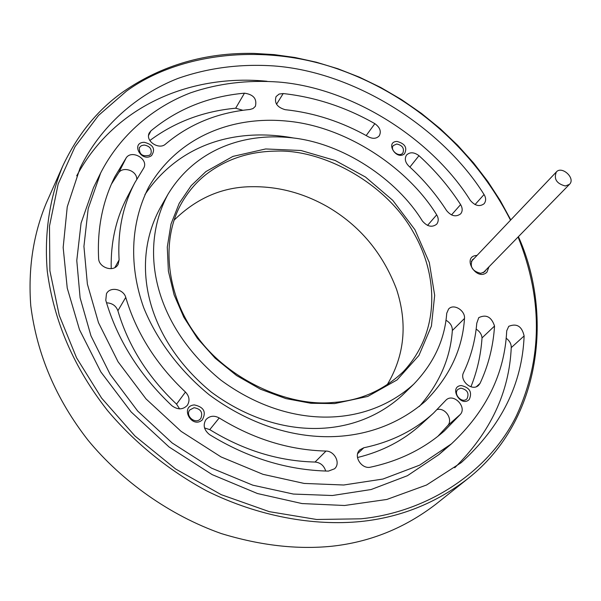 <?xml version="1.0" encoding="UTF-8"?>
<svg xmlns="http://www.w3.org/2000/svg" width="601" height="601" viewBox="0 0 601 601"><rect width="100%" height="100%" fill="white"/><g stroke="black" fill="none" stroke-linecap="round" stroke-linejoin="round"><path stroke-width="0.9" d="M467.698 478.787L435.935 504.164C404.706 528.121 369.968 542.147 331.722 546.249C297.097 549.712 260.256 545.475 221.191 533.538C169.903 515.403 122.018 481.416 88.114 440.3C56.043 399.199 36.931 354.342 30.764 305.714C28.029 268.91 33.183 234.751 46.217 203.243L62.737 166.094C49.567 197.774 44.106 233.954 47.284 271.314C53.932 321.437 74.013 367.842 107.511 410.513C134.361 442.404 168.498 470.343 206.834 490.979C258.723 516.672 313.872 526.1 360.54 521.54C400.033 517.529 435.755 503.277 467.698 478.787C543.71 419.197 551.996 310.537 518.4 236.681M387.157 384.828C404.616 355.567 407.741 323.706 396.54 289.246C382.747 252.983 359.668 225.443 327.305 206.616C303.603 193.191 278.849 186.55 253.051 186.693C223.249 186.603 196.903 197.789 174.012 220.244M206.699 173.959C226.464 159.017 249.633 151.399 276.22 151.106C323.646 149.258 386.405 183.553 413.233 232.106C438.828 275.859 440.112 332.488 403.158 371.831C383.273 390.492 360.029 400.694 333.427 402.445C287.864 407.102 227.328 379.254 196.827 336.147C166.808 296.533 159.588 239.799 182.539 201.485C189.195 190.397 197.256 181.224 206.699 173.959M205.903 171.585L191.186 185.664L179.211 203.326L170.992 224.098L167.281 247.094L168.385 271.126L174.117 294.896L183.823 317.238L197.391 338.333L215.15 358.188L236.569 375.542L260.594 389.26L285.873 398.591L310.965 403.279L334.607 403.587L367.744 396.45L397.051 379.945L418.927 355.461L431.413 326.118L434.673 295.309L429.302 262.517L414.945 229.732L392.784 200.358L365.498 177.04L335.2 160.49L300.988 150.498L265.672 148.958L232.933 156.403L205.903 171.585M510.782 219.906L500.227 200.546L487.809 181.479L473.596 162.976L457.684 145.292L440.232 128.689L421.436 113.394L401.528 99.608L380.786 87.506L359.473 77.198L337.89 68.754L316.299 62.203L294.971 57.508L274.131 54.608L253.983 53.406C205.715 52.505 162.608 64.961 124.647 90.774C98.564 108.683 77.927 133.79 62.737 166.094M518.077 237.004C543.003 299.388 542.485 358.895 516.537 415.539C489.116 471.875 427.499 512.232 360.863 518.813L316.652 519.489L269.278 511.654L221.258 494.676L175.537 468.945L134.932 435.973L101.577 398.065L76.575 357.843L59.266 315.465L49.883 270.758L49.485 226.111L58.169 184.011L75.057 146.629L98.519 115.437L126.503 91.104C180.871 51.626 267.392 43.137 340.654 70.024C410.648 95.258 473.768 148.004 510.512 220.191M485.946 269.924L484.729 271.712L480.777 273.327C472.311 271.254 469.516 266.724 472.394 259.745L474.046 258.565M477.029 255.425L476.878 255.433C461.11 256.184 476.458 282.012 486.908 272.223L488.974 266.829M267.047 81.278C193.334 73.931 115.76 103.59 76.695 175.86M454.717 467.751C490.401 432.42 509.25 392.385 511.241 347.641C511.361 343.99 509.64 340.827 506.08 338.138M445.025 449.075L438.918 454.581L407.41 475.714L371.125 489.53L332.383 495.517L293.378 494.06L252.796 485.18L211.484 468.111L172.171 442.982L137.659 411.031L110.178 374.438L90.961 335.839L80.106 297.795L76.778 260.496L81.075 223.106L93.425 187.812L100.637 172.998L88.197 208.622L83.93 246.41L87.393 284.138L98.489 322.677L118.066 361.794L146.035 398.929L181.134 431.383L221.07 456.94L263.005 474.332L304.174 483.437L343.704 485.007L382.927 479.05L419.618 465.166L451.434 443.861C486.269 411.189 504.697 373.514 506.711 330.835L508.747 326.32C516.8 323.098 521.923 326.305 524.125 335.944C522.216 384.054 501.242 426.297 461.207 462.65L426.552 485.015L386.864 499.454L344.591 505.494L301.987 503.555L257.476 493.534L212.198 474.632L169.099 447.009L131.183 412.001L100.87 371.959L79.512 329.739L67.237 288.074L63.165 247.499L67.252 206.819L79.986 168.295C100.615 125.932 136.945 94.56 177.828 78.476C208.051 67.86 240.1 63.683 273.973 65.945C356.04 72 443.005 128.802 484.053 194.529C486.119 197.887 486.149 200.944 484.143 203.701C479.711 206.992 475.098 205.895 470.32 200.426C432.923 140.258 353.643 88.039 278.496 82.037C247.409 79.813 218.118 83.404 190.63 92.809C153.368 107.053 120.042 134.992 100.637 172.998M419.303 406.501C439.391 383.506 450.404 358.173 452.343 330.52C452.44 326.178 450.292 322.737 445.912 320.205M413.751 384.159L401.926 395.668C352.885 440.075 276.069 439.902 211.387 392.152C147.403 339.603 129.508 265.266 159.791 208.697L167.934 194.348C137.404 251.391 155.727 326.651 220.747 380.035C286.452 428.558 364.289 428.934 413.751 384.159C433.824 363.192 444.815 339.557 446.731 313.249L448.601 309.019C453.823 303.174 465.384 310.702 464.498 318.455C462.492 349.256 449.495 376.782 425.516 401.047C369.562 449.924 283.033 449.195 209.298 394.865C179.203 370.344 156.44 339.295 143.654 307.554C129.238 266.957 130.011 224.293 148.612 187.242C177.986 136.427 232.827 115.46 287.902 121.199C346.597 126.743 407.839 167.927 436.679 214.85C438.715 218.216 438.73 221.318 436.717 224.158C432.089 227.711 427.303 226.66 422.368 220.988C397.006 179.519 343.111 142.963 291.222 137.742C242.323 132.468 194.514 150.408 167.934 194.348M293.934 138.072C235.171 127.217 178.805 144.36 144.909 194.634M470.929 386.774C477.179 371.2 480.875 354.921 482.025 337.927C481.702 334.366 479.748 331.429 476.165 329.108M494.54 326.035C493.256 346.289 488.41 365.423 480.011 383.438L478.509 385.414C471.928 391.717 459.51 380.658 463.416 372.86C470.831 357.302 475.286 340.759 476.773 323.225L478.764 317.644C486.224 314.098 491.49 316.9 494.54 326.035L482.025 337.927M480.011 383.438L476.383 386.706M418.972 155.689C435.094 170.316 448.977 186.618 460.606 204.588C462.665 208.164 462.687 211.244 460.674 213.828C455.979 217.269 451.283 216.195 446.588 210.598C436.041 194.221 423.427 179.368 408.755 166.034C405.142 162.3 404.398 158.649 406.516 155.073C409.912 151.858 414.066 152.061 418.972 155.689L409.897 167.078M285.129 109.675C277.129 107.309 274.116 102.936 276.084 96.558L279.134 94.056L283.199 93.553C315.202 97.084 345.755 107.121 374.859 123.663C380.042 127.45 381.5 131.514 379.239 135.841C376.489 138.718 372.928 139.064 368.571 136.885C342.052 121.845 314.233 112.77 285.129 109.675M179.616 408.913L176.544 404.135C147.778 376.932 128.231 345.8 117.894 310.747C116.008 305.751 112.222 303.107 106.52 302.806M125.744 297.375C136.307 332.871 156.215 364.431 185.454 392.062C189.435 396.284 190.059 400.717 187.317 405.344C182.907 409.837 177.776 409.972 171.931 405.75C139.379 374.941 117.33 339.775 105.776 300.26L106.467 293.716C110.216 286.099 123.626 289.224 125.744 297.375L117.894 310.747M136.788 179.128C136.795 170.459 123.017 166.176 118.713 172.697L111.358 184.214M111.215 268.624C110.622 242.504 115.94 218.711 127.172 197.256L134.857 182.666C122.754 205.843 117.511 231.595 119.103 259.933L118.134 264.342C113.882 272.756 98.834 267.678 98.632 258.648C97.114 228.763 102.523 201.455 114.866 176.732L126.218 157.823C131.739 149.386 148.86 159.055 143.744 168.032L134.857 182.666M242.902 110.291L235.667 108.21C203.476 111.208 174.868 121.973 149.852 140.506M244.464 93.178C253.502 94.485 257.145 98.864 255.395 106.317L253.051 108.548L249.956 109.48C217.412 112.605 189.247 124.159 165.463 144.157C159.04 150.205 144.803 141.01 149.296 132.896L150.934 130.845C177.415 108.976 208.592 96.415 244.464 93.178L235.667 108.21M325.712 471.049C323.969 465.565 320.416 462.56 315.052 462.041C278.571 461.162 243.48 450.359 209.764 429.625L204.475 427.92M209.524 434.591C203.927 429.993 202.747 424.982 205.993 419.566C209.749 415.779 214.159 415.246 219.207 417.958C253.457 439.046 289.058 450.081 326.02 451.066C334.472 450.968 340.992 463.206 334.532 468.795L328.424 471.109C287.331 470.215 247.695 458.045 209.524 434.591M437.874 436.326L447.918 425.388C453.034 419.633 445.626 407.538 437.295 409.514M433.419 413.203L446.085 400.011C453.477 392.806 467.12 406.869 460.411 414.352L444.222 431.045C423.743 448.955 399.132 461.012 370.389 467.195C361.607 469.328 352.847 456.031 359.916 449.781L363.838 447.753C391.153 442.028 414.344 430.511 433.419 413.203L421.248 424.329C403.647 440.338 382.401 451.404 357.52 457.519M194.078 407.718C200.869 408.92 203.108 412.519 200.794 418.514L200.148 419.205C194.904 424.449 185.003 415.539 189.758 409.98L194.078 407.718M202.259 419.956C206.556 412.038 203.904 407.027 194.311 404.916C179.459 406.171 191.614 429.287 202.259 419.956M144.097 145.036C149.754 146.035 152.038 148.928 150.941 153.691L149.649 155.201C142.527 156.966 139.094 154.449 139.349 147.658L141.288 145.72L144.097 145.036M151.557 155.606C155.719 149.101 153.3 144.661 144.293 142.294C130.297 142.497 141.4 162.939 151.557 155.606M396.75 144C402.422 145.329 404.473 148.319 402.903 152.962L402.4 153.495C398.343 157.387 389.681 149.732 393.309 145.562L396.75 144M404.443 153.871C407.568 147.801 405.097 143.654 397.051 141.445C384.85 141.626 396.164 160.715 404.443 153.871M460.847 388.148C467.353 389.673 469.411 393.219 467.015 398.786L466.782 399.011C461.876 403.789 452.771 393.708 458.015 389.335L460.847 388.148M461.2 385.534C448.384 386.631 460.742 408.034 469.283 399.47C472.409 392.175 469.712 387.532 461.2 385.534M565.353 186.002L569.463 184.364C575.931 178.279 561.785 165.448 556.338 171.976C553.604 179.008 556.609 183.681 565.353 186.002M484.053 194.529L475.015 204.603M524.125 335.944L511.241 347.641M464.498 318.455L452.343 330.52M436.679 214.85L427.514 225.428M460.606 204.588L451.501 214.91M283.199 93.553L276.528 104.273M374.859 123.663L366.197 135.541M185.454 392.062L176.544 404.135M126.218 157.823L118.713 172.697M119.103 259.933L114.904 267.513M150.934 130.845L148.575 135.42M219.207 417.958L209.764 429.625M326.02 451.066L315.052 462.041M363.838 447.753L357.7 453.605M460.411 414.352L447.918 425.388M438.918 454.581L451.434 443.861M569.463 184.364L483.166 272.779M556.338 171.976L471.304 261.45"/></g></svg>
